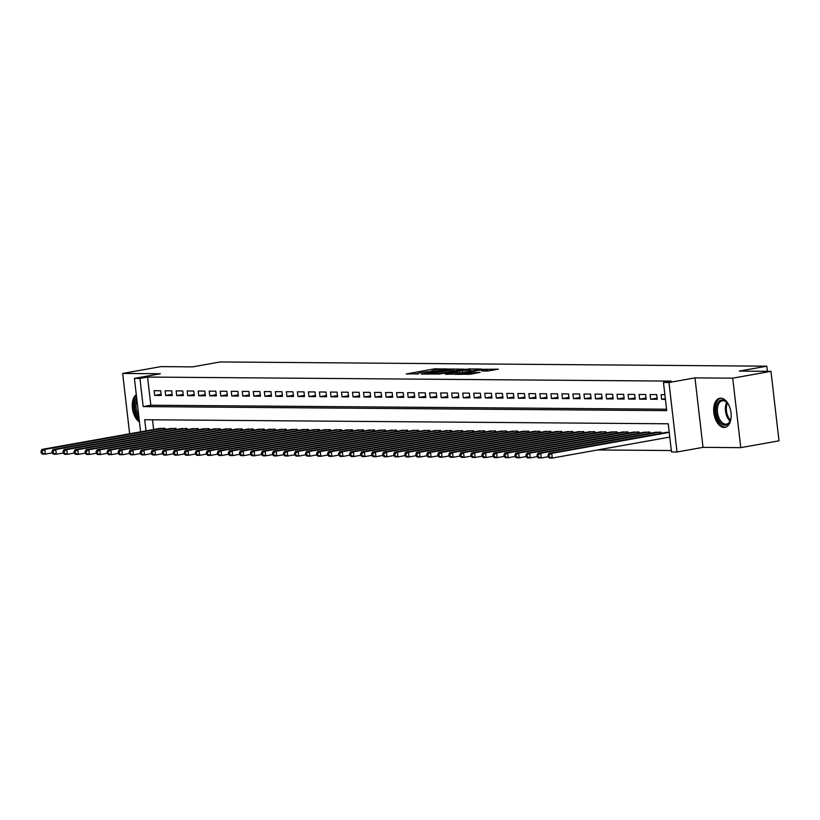 <?xml version="1.0" encoding="UTF-8"?>
<svg xmlns="http://www.w3.org/2000/svg" width="820" height="820" viewBox="0 0 820 820"><rect width="100%" height="100%" fill="white"/><g stroke="black" fill="none" stroke-linecap="round" stroke-linejoin="round"><path stroke-width="1.23" d="M447.73 368.949L433.944 368.918L406.156 373.971L418.61 373.725A5.965 0.523 -6.6 0 1 417.493 373.551A5.965 0.523 -6.6 0 1 419.953 372.844L422.208 372.434A5.965 0.523 -6.6 0 1 430.469 371.603L432.57 371.234A5.965 0.523 -6.6 0 1 431.453 371.06A5.965 0.523 -6.6 0 1 433.913 370.353L436.168 369.943A5.965 0.523 -6.6 0 1 444.43 369.113L447.73 368.949M720.718 398.151A14.801 8.497 -100.1 0 0 719.816 398.223A14.801 8.497 -100.1 0 0 713.923 413.505A14.801 8.497 -100.1 0 0 724.111 427.445A14.801 8.497 -100.1 0 0 725.013 427.363A14.801 8.497 -100.1 0 0 730.907 412.081A14.801 8.497 -100.1 0 0 720.718 398.151M136.294 394.635A14.801 8.497 -100.1 0 0 132.41 408.227A14.801 8.497 -100.1 0 0 139.451 421.91M487.449 371.029L498.375 369.195L482.683 369.297L454.885 374.34L470.588 374.238L480.161 372.331L459.733 373.91L479.577 370.138L487.418 369.584L481.637 370.927L487.449 371.029M770.964 371.337L779 440.822L740.767 447.648L732.721 378.163L770.964 371.337L739.271 371.091L766.803 366.181L220.119 361.958L192.587 366.868L160.904 366.622L122.662 373.448L160.412 373.735L134.408 378.379L139.923 378.42L147.569 377.056L671.108 381.105L663.462 382.468L668.976 382.509L677.012 451.994L671.498 451.953L668.239 423.786L144.699 419.737L145.991 430.848M732.721 378.163L694.97 377.876L668.976 382.509M463.966 369.154L449.032 369.041L421.244 374.084L436.937 373.981L463.966 369.154M468.445 368.908L481.555 369.061L453.767 374.104L445.373 374.268L457.099 372.095L453.89 371.788L437.849 374.227L465.862 369.174L468.497 369.348M122.662 373.448L129.642 433.77M160.72 390.761L154.109 390.709L154.652 395.404L161.263 395.455L160.72 390.761M171.739 390.843L165.127 390.791L165.671 395.486L172.282 395.537L171.739 390.843M182.757 390.935L176.146 390.884L176.689 395.578L183.301 395.63L182.757 390.935M193.786 391.017L187.175 390.966L187.718 395.66L194.33 395.711L193.786 391.017M204.805 391.099L198.194 391.048L198.737 395.742L205.348 395.793L204.805 391.099M215.824 391.181L209.213 391.13L209.756 395.834L216.367 395.875L215.824 391.181M226.853 391.273L220.231 391.222L220.775 395.916L227.396 395.968L226.853 391.273M237.872 391.355L231.26 391.304L231.804 395.998L238.415 396.05L237.872 391.355M248.89 391.437L242.279 391.386L242.822 396.08L249.434 396.132L248.89 391.437M259.919 391.529L253.298 391.478L253.841 396.173L260.463 396.224L259.919 391.529M270.938 391.611L264.327 391.56L264.87 396.255L271.481 396.306L270.938 391.611M281.957 391.693L275.346 391.642L275.889 396.337L282.5 396.388L281.957 391.693M292.976 391.786L286.364 391.734L286.908 396.429L293.519 396.48L292.976 391.786M304.005 391.868L297.393 391.816L297.937 396.511L304.548 396.562L304.005 391.868M315.023 391.95L308.412 391.898L308.955 396.593L315.567 396.644L315.023 391.95M326.042 392.042L319.431 391.991L319.974 396.685L326.585 396.736L326.042 392.042M337.071 392.124L330.46 392.073L331.003 396.767L337.614 396.818L337.071 392.124M348.09 392.206L341.479 392.155L342.022 396.849L348.633 396.9L348.09 392.206M359.109 392.298L352.497 392.247L353.041 396.941L359.652 396.993L359.109 392.298M370.138 392.38L363.516 392.329L364.059 397.023L370.681 397.075L370.138 392.38M381.156 392.462L374.545 392.411L375.088 397.106L381.7 397.157L381.156 392.462M392.175 392.554L385.564 392.503L386.107 397.198L392.718 397.249L392.175 392.554M403.204 392.636L396.583 392.585L397.126 397.28L403.747 397.331L403.204 392.636M414.223 392.718L407.612 392.667L408.155 397.362L414.766 397.413L414.223 392.718M425.242 392.811L418.63 392.759L419.174 397.454L425.785 397.505L425.242 392.811M436.26 392.893L429.649 392.841L430.192 397.536L436.804 397.587L436.26 392.893M447.289 392.975L440.678 392.923L441.221 397.618L447.833 397.669L447.289 392.975M458.308 393.057L451.697 393.005L452.24 397.71L458.851 397.761L458.308 393.057M469.327 393.149L462.716 393.098L463.259 397.792L469.87 397.843L469.327 393.149M480.356 393.231L473.734 393.18L474.278 397.874L480.899 397.925L480.356 393.231M491.375 393.313L484.763 393.262L485.307 397.956L491.918 398.007L491.375 393.313M502.393 393.405L495.782 393.354L496.325 398.048L502.937 398.1L502.393 393.405M513.422 393.487L506.801 393.436L507.344 398.13L513.966 398.182L513.422 393.487M524.441 393.569L517.83 393.518L518.373 398.212L524.984 398.264L524.441 393.569M535.46 393.661L528.849 393.61L529.392 398.305L536.003 398.356L535.46 393.661M546.489 393.743L539.867 393.692L540.411 398.387L547.032 398.438L546.489 393.743M557.508 393.825L550.896 393.774L551.44 398.469L558.051 398.52L557.508 393.825M568.526 393.918L561.915 393.866L562.458 398.561L569.07 398.612L568.526 393.918M579.545 394L572.934 393.948L573.477 398.643L580.088 398.694L579.545 394M590.574 394.082L583.963 394.03L584.506 398.725L591.117 398.776L590.574 394.082M601.593 394.174L594.982 394.123L595.525 398.817L602.136 398.868L601.593 394.174M612.612 394.256L606 394.205L606.544 398.899L613.155 398.95L612.612 394.256M623.641 394.338L617.019 394.287L617.562 398.981L624.184 399.032L623.641 394.338M634.659 394.43L628.048 394.379L628.591 399.073L635.203 399.125L634.659 394.43M645.678 394.512L639.067 394.461L639.61 399.155L646.221 399.207L645.678 394.512M656.707 394.594L650.086 394.543L650.629 399.237L657.25 399.289L656.707 394.594M147.569 377.056L150.829 405.223L666.557 409.211M664.876 394.656L661.115 394.635L661.658 399.33L665.42 399.35M597.626 449.954L671.334 450.529M152.52 419.799L153.637 429.485M158.496 428.624L165.066 428.317L165.199 429.475L165.046 428.317M169.514 428.706L176.085 428.399L176.218 429.557L176.074 428.399M180.533 428.788L187.103 428.491L187.237 429.649L187.093 428.491M191.562 428.87L198.132 428.573L198.266 429.731M202.581 428.962L209.151 428.655L209.284 429.813M213.6 429.044L220.17 428.747L220.303 429.905M224.618 429.126L231.199 428.829L231.332 429.987M235.647 429.219L242.218 428.911L242.351 430.069M246.666 429.301L253.236 429.003L253.37 430.162L253.226 429.003M257.685 429.383L264.265 429.085L264.399 430.244L264.245 429.085M268.714 429.475L275.284 429.167L275.417 430.326L275.264 429.167M279.733 429.557L286.303 429.26L286.436 430.408L286.293 429.26M290.752 429.639L297.322 429.342L297.465 430.5L297.311 429.342M301.781 429.731L308.351 429.424L308.484 430.582L308.33 429.424M312.799 429.813L319.369 429.516L319.503 430.664L319.359 429.516M323.818 429.895L330.388 429.598L330.521 430.756L330.378 429.598M334.837 429.987L341.417 429.68L341.55 430.838L341.397 429.68M345.866 430.069L352.436 429.772L352.569 430.92L352.415 429.772M356.885 430.151L363.455 429.854L363.588 431.012L363.444 429.854M367.903 430.244L374.484 429.936L374.617 431.094M378.932 430.326L385.502 430.029L385.636 431.176M389.951 430.408L396.521 430.11L396.654 431.269M400.97 430.5L407.55 430.192L407.683 431.351M411.999 430.582L418.569 430.285L418.702 431.433M423.017 430.664L429.588 430.367L429.721 431.525L429.577 430.367M434.036 430.746L440.606 430.449L440.74 431.607L440.596 430.449M445.065 430.838L451.635 430.531L451.769 431.689L451.615 430.531M456.084 430.92L462.654 430.623L462.787 431.781L462.634 430.623M467.103 431.002L473.673 430.705L473.806 431.863L473.663 430.705M478.121 431.094L484.702 430.787L484.835 431.945L484.681 430.787M489.15 431.176L495.721 430.879L495.854 432.037L495.7 430.879M500.169 431.258L506.739 430.961L506.873 432.119L506.729 430.961M511.188 431.351L517.768 431.043L517.902 432.202L517.748 431.043M522.217 431.433L528.787 431.135L528.92 432.294L528.767 431.135M533.236 431.515L539.806 431.217L539.939 432.376L539.796 431.217M544.255 431.607L550.825 431.299L550.968 432.458M555.284 431.689L561.854 431.392L561.987 432.54M566.302 431.771L572.872 431.474L573.006 432.632M577.321 431.863L583.891 431.556L584.024 432.714M588.34 431.945L594.92 431.648L595.053 432.796M599.369 432.027L605.939 431.73L606.072 432.888L605.918 431.73M610.387 432.119L616.958 431.812L617.091 432.97L616.947 431.812M621.406 432.202L627.987 431.904L628.12 433.052L627.966 431.904M632.435 432.283L639.005 431.986L639.139 433.144L638.985 431.986M643.454 432.376L650.024 432.068L650.157 433.226L650.014 432.068M654.473 432.458L661.053 432.16L661.186 433.308L661.033 432.16M665.502 432.54L669.222 432.222M767.397 371.316L766.803 366.181M694.97 377.876L703.017 447.361L740.767 447.648M703.017 447.361L677.012 451.994M139.923 378.42L143.182 406.587L666.721 410.635L663.462 382.468M140.599 431.812L134.408 378.379M150.829 405.223L143.182 406.587M154.652 395.404L161.12 394.246M165.671 395.486L172.149 394.338M176.689 395.578L183.167 394.42M187.718 395.66L194.186 394.502M198.737 395.742L205.205 394.584M209.756 395.834L216.234 394.676M220.775 395.916L227.253 394.758M231.804 395.998L238.271 394.84M242.822 396.08L249.3 394.933M253.841 396.173L260.319 395.014M264.87 396.255L271.338 395.096M275.889 396.337L282.367 395.189M286.908 396.429L293.386 395.271M297.937 396.511L304.404 395.353M308.955 396.593L315.423 395.445M319.974 396.685L326.452 395.527M331.003 396.767L337.471 395.609M342.022 396.849L348.49 395.701M353.041 396.941L359.519 395.783M364.059 397.023L370.537 395.865M375.088 397.106L381.556 395.957M386.107 397.198L392.585 396.039M397.126 397.28L403.604 396.121M408.155 397.362L414.623 396.214M419.174 397.454L425.652 396.296M430.192 397.536L436.67 396.378M441.221 397.618L447.689 396.47M452.24 397.71L458.708 396.552M463.259 397.792L469.737 396.634M474.278 397.874L480.756 396.716M485.307 397.956L491.774 396.808M496.325 398.048L502.803 396.89M507.344 398.13L513.822 396.972M518.373 398.212L524.841 397.064M529.392 398.305L535.87 397.146M540.411 398.387L546.889 397.228M551.44 398.469L557.907 397.321M562.458 398.561L568.926 397.403M573.477 398.643L579.955 397.485M584.506 398.725L590.974 397.577M595.525 398.817L601.993 397.659M606.544 398.899L613.022 397.741M617.562 398.981L624.04 397.833M628.591 399.073L635.059 397.915M639.61 399.155L646.088 397.997M650.629 399.237L657.107 398.089M661.658 399.33L665.338 398.663M431.484 371.276L429.547 371.624M417.513 373.766L415.709 374.094M455.387 370.681L453.542 370.671M450.703 369.164L426.451 373.787A5.965 0.523 -6.6 0 0 434.723 372.957L450.928 370.056A5.965 0.523 -6.6 0 0 453.388 369.348A5.965 0.523 -6.6 0 0 452.271 369.174L450.703 369.164M470.68 370.804L472.207 370.814M468.466 370.066L470.526 369.471L462.685 370.015L455.643 371.357L468.466 370.066L468.63 371.46M488.761 370.947L487.582 370.937M160.382 428.286L41.994 449.411L44.751 449.432L45.295 454.126L52.213 452.886M42.322 453.06L45.295 454.126L42.537 454.106L41.215 453.06L42.322 453.06L42.107 451.184L41 451.174L41.215 453.06M42.107 451.184L44.751 449.432L163.139 428.306M41 451.174L41.994 449.411M139.031 418.282A12.812 7.359 79.9 0 1 136.663 397.813M136.93 400.15A11.859 6.806 -100.1 0 0 138.724 415.658M136.397 395.558A14.709 8.446 -100.1 0 0 139.287 420.527M731.153 416.693A12.812 7.359 79.9 0 1 730.323 420.66A12.812 7.359 79.9 0 1 717.93 418.866A12.812 7.359 79.9 0 1 717.664 402.938A12.812 7.359 79.9 0 1 727.114 402.681A12.812 7.359 79.9 0 1 729.267 406.115M727.371 402.999A11.859 6.806 -100.1 0 0 722.317 400.765A11.859 6.806 -100.1 0 0 719.12 418.261A11.859 6.806 -100.1 0 0 726.489 424.114A11.859 6.806 -100.1 0 0 730.456 420.281M720.811 398.151A14.709 8.446 -100.1 0 0 717.08 419.799A14.709 8.446 -100.1 0 0 725.977 427.097M171.4 428.368L53.023 449.493L55.78 449.514L56.324 454.208L63.232 452.978M53.341 453.152L56.324 454.208L53.566 454.188L52.244 453.142L53.341 453.152L53.126 451.266L52.019 451.266L52.244 453.142M53.126 451.266L55.78 449.514L174.158 428.388M52.019 451.266L53.023 449.493M182.419 428.45L64.042 449.575L66.799 449.596L67.343 454.29L74.251 453.06M64.36 453.234L67.343 454.29L64.585 454.27L63.263 453.224L64.36 453.234L64.144 451.359L63.048 451.348L63.263 453.224M64.144 451.359L66.799 449.596L185.176 428.47M63.048 451.348L64.042 449.575M193.448 428.542L75.061 449.667L77.818 449.688L78.361 454.382L85.28 453.142M75.389 453.316L78.361 454.382L75.604 454.362L74.282 453.316L75.389 453.316L75.163 451.441L74.067 451.43L74.282 453.316M75.163 451.441L77.818 449.688L196.205 428.563M74.067 451.43L75.061 449.667M204.467 428.624L86.09 449.749L88.837 449.77L89.38 454.464L96.299 453.234M86.407 453.409L89.38 454.464L86.633 454.444L85.3 453.398L86.407 453.409L86.192 451.523L85.085 451.523L85.3 453.398M86.192 451.523L88.837 449.77L207.224 428.645M85.085 451.523L86.09 449.749M215.486 428.706L97.108 449.831L99.866 449.852L100.409 454.546L107.317 453.316M97.426 453.491L100.409 454.546L97.652 454.526L96.329 453.48L97.426 453.491L97.211 451.615L96.114 451.605L96.329 453.48M97.211 451.615L99.866 449.852L218.243 428.727M96.114 451.605L97.108 449.831M226.515 428.798L108.127 449.924L110.885 449.944L111.428 454.639L118.346 453.398M108.455 453.573L111.428 454.639L108.67 454.618L107.348 453.562L108.455 453.573L108.23 451.697L107.133 451.687L107.348 453.562M108.23 451.697L110.885 449.944L229.262 428.819M107.133 451.687L108.127 449.924M237.533 428.88L119.156 450.006L121.903 450.026L122.446 454.721L129.365 453.491M119.474 453.665L122.446 454.721L119.699 454.7L118.367 453.655L119.474 453.665L119.259 451.779L118.152 451.779L118.367 453.655M119.259 451.779L121.903 450.026L240.291 428.901M118.152 451.779L119.156 450.006M248.552 428.962L130.175 450.088L132.932 450.108L133.475 454.803L140.384 453.573M130.493 453.747L133.475 454.803L130.718 454.782L129.396 453.737L130.493 453.747L130.277 451.871L129.17 451.861L129.396 453.737M130.277 451.871L132.932 450.108L251.309 428.983M129.17 451.861L130.175 450.088M259.581 429.055L141.194 450.18L143.951 450.2L144.494 454.895L151.403 453.655M141.511 453.829L144.494 454.895L141.737 454.874L140.415 453.819L141.511 453.829L141.296 451.953L140.2 451.943L140.415 453.819M141.296 451.953L143.951 450.2L262.328 429.075M140.2 451.943L141.194 450.18M270.6 429.137L152.212 450.262L154.97 450.282L155.513 454.977L162.432 453.747M152.54 453.921L155.513 454.977L152.756 454.956L151.434 453.911L152.54 453.921L152.325 452.035L151.218 452.035L151.434 453.911M152.325 452.035L154.97 450.282L273.357 429.157M151.218 452.035L152.212 450.262M281.619 429.219L163.241 450.344L165.999 450.364L166.542 455.059L173.45 453.829M163.559 454.003L166.542 455.059L163.785 455.038L162.462 453.993L163.559 454.003L163.344 452.127L162.237 452.117L162.462 453.993M163.344 452.127L165.999 450.364L284.376 429.239M162.237 452.117L163.241 450.344M292.637 429.301L174.26 450.436L177.017 450.457L177.561 455.151L184.469 453.911M174.578 454.085L177.561 455.151L174.803 455.131L173.481 454.075L174.578 454.085L174.363 452.209L173.266 452.199L173.481 454.075M174.363 452.209L177.017 450.457L295.395 429.331M173.266 452.199L174.26 450.436M303.666 429.393L185.279 450.518L188.036 450.539L188.579 455.233L195.498 454.003M185.607 454.178L188.579 455.233L185.822 455.213L184.5 454.167L185.607 454.178L185.381 452.291L184.285 452.281L184.5 454.167M185.381 452.291L188.036 450.539L306.424 429.413M184.285 452.281L185.279 450.518M314.685 429.475L196.308 450.6L199.065 450.621L199.608 455.315L206.517 454.085M196.626 454.259L199.608 455.315L196.851 455.295L195.519 454.249L196.626 454.259L196.41 452.384L195.303 452.373L195.519 454.249M196.41 452.384L199.065 450.621L317.442 429.495M195.303 452.373L196.308 450.6M325.704 429.557L207.327 450.682L210.084 450.713L210.627 455.407L217.536 454.167M207.644 454.341L210.627 455.407L207.87 455.387L206.548 454.331L207.644 454.341L207.429 452.466L206.332 452.455L206.548 454.331M207.429 452.466L210.084 450.713L328.461 429.588M206.332 452.455L207.327 450.682M336.733 429.649L218.345 450.774L221.103 450.795L221.646 455.489L228.565 454.259M218.673 454.423L221.646 455.489L218.889 455.469L217.566 454.423L218.673 454.423L218.448 452.548L217.351 452.537L217.566 454.423M218.448 452.548L221.103 450.795L339.49 429.67M217.351 452.537L218.345 450.774M347.752 429.731L229.374 450.856L232.121 450.877L232.665 455.571L239.583 454.341M229.692 454.516L232.665 455.571L229.918 455.551L228.585 454.505L229.692 454.516L229.477 452.64L228.37 452.63L228.585 454.505M229.477 452.64L232.121 450.877L350.509 429.752M228.37 452.63L229.374 450.856M358.77 429.813L240.393 450.938L243.15 450.969L243.694 455.664L250.602 454.423M240.711 454.598L243.694 455.664L240.936 455.633L239.614 454.587L240.711 454.598L240.496 452.722L239.389 452.712L239.614 454.587M240.496 452.722L243.15 450.969L361.528 429.834M239.389 452.712L240.393 450.938M369.799 429.905L251.412 451.031L254.169 451.051L254.712 455.746L261.621 454.516M251.74 454.68L254.712 455.746L251.955 455.725L250.633 454.68L251.74 454.68L251.514 452.804L250.418 452.794L250.633 454.68M251.514 452.804L254.169 451.051L372.546 429.926M250.418 452.794L251.412 451.031M380.818 429.987L262.441 451.113L265.188 451.133L265.731 455.828L272.65 454.598M262.759 454.772L265.731 455.828L262.984 455.807L261.652 454.762L262.759 454.772L262.543 452.896L261.436 452.886L261.652 454.762M262.543 452.896L265.188 451.133L383.575 430.008M261.436 452.886L262.441 451.113M391.837 430.069L273.46 451.195L276.217 451.215L276.76 455.92L283.669 454.68M273.777 454.854L276.76 455.92L274.003 455.889L272.681 454.844L273.777 454.854L273.562 452.978L272.455 452.968L272.681 454.844M273.562 452.978L276.217 451.215L394.594 430.09M272.455 452.968L273.46 451.195M402.866 430.162L284.478 451.287L287.236 451.307L287.779 456.002L294.688 454.762M284.796 454.936L287.779 456.002L285.022 455.981L283.699 454.936L284.796 454.936L284.581 453.06L283.484 453.05L283.699 454.936M284.581 453.06L287.236 451.307L405.613 430.182M283.484 453.05L284.478 451.287M413.885 430.244L295.497 451.369L298.255 451.389L298.798 456.084L305.716 454.854M295.825 455.028L298.798 456.084L296.04 456.063L294.718 455.018L295.825 455.028L295.61 453.152L294.503 453.142L294.718 455.018M295.61 453.152L298.255 451.389L416.642 430.264M294.503 453.142L295.497 451.369M424.904 430.326L306.526 451.451L309.284 451.471L309.827 456.166L316.735 454.936M306.844 455.11L309.827 456.166L307.069 456.145L305.747 455.1L306.844 455.11L306.629 453.234L305.522 453.224L305.747 455.1M306.629 453.234L309.284 451.471L427.661 430.346M305.522 453.224L306.526 451.451M435.922 430.418L317.545 451.543L320.302 451.564L320.845 456.258L327.754 455.018M317.863 455.192L320.845 456.258L318.088 456.238L316.766 455.192L317.863 455.192L317.647 453.316L316.551 453.306L316.766 455.192M317.647 453.316L320.302 451.564L438.679 430.438M316.551 453.306L317.545 451.543M446.951 430.5L328.564 451.625L331.321 451.646L331.864 456.34L338.783 455.11M328.892 455.284L331.864 456.34L329.107 456.32L327.785 455.274L328.892 455.284L328.666 453.398L327.569 453.398L327.785 455.274M328.666 453.398L331.321 451.646L449.708 430.52M327.569 453.398L328.564 451.625M457.97 430.582L339.593 451.707L342.34 451.728L342.883 456.422L349.802 455.192M339.91 455.366L342.883 456.422L340.136 456.402L338.803 455.356L339.91 455.366L339.695 453.491L338.588 453.48L338.803 455.356M339.695 453.491L342.34 451.728L460.727 430.602M338.588 453.48L339.593 451.707M468.989 430.674L350.611 451.799L353.369 451.82L353.912 456.514L360.82 455.274M350.929 455.448L353.912 456.514L351.155 456.494L349.832 455.438L350.929 455.448L350.714 453.573L349.617 453.562L349.832 455.438M350.714 453.573L353.369 451.82L471.746 430.695M349.617 453.562L350.611 451.799M480.018 430.756L361.63 451.881L364.387 451.902L364.931 456.596L371.849 455.366M361.958 455.541L364.931 456.596L362.173 456.576L360.851 455.53L361.958 455.541L361.733 453.655L360.636 453.655L360.851 455.53M361.733 453.655L364.387 451.902L482.765 430.777M360.636 453.655L361.63 451.881M491.036 430.838L372.659 451.963L375.406 451.984L375.949 456.678L382.868 455.448M372.977 455.623L375.949 456.678L373.202 456.658L371.87 455.612L372.977 455.623L372.762 453.747L371.655 453.737L371.87 455.612M372.762 453.747L375.406 451.984L493.794 430.859M371.655 453.737L372.659 451.963M502.055 430.93L383.678 452.056L386.435 452.076L386.978 456.771L393.887 455.53M383.996 455.705L386.978 456.771L384.221 456.75L382.899 455.694L383.996 455.705L383.78 453.829L382.673 453.819L382.899 455.694M383.78 453.829L386.435 452.076L504.812 430.951M382.673 453.819L383.678 452.056M513.084 431.012L394.697 452.138L397.454 452.158L397.997 456.853L404.906 455.623M395.014 455.797L397.997 456.853L395.24 456.832L393.918 455.787L395.014 455.797L394.799 453.911L393.702 453.911L393.918 455.787M394.799 453.911L397.454 452.158L515.831 431.033M393.702 453.911L394.697 452.138M524.103 431.094L405.715 452.22L408.473 452.24L409.016 456.935L415.935 455.705M406.043 455.879L409.016 456.935L406.259 456.914L404.936 455.869L406.043 455.879L405.828 454.003L404.721 453.993L404.936 455.869M405.828 454.003L408.473 452.24L526.86 431.115M404.721 453.993L405.715 452.22M535.122 431.176L416.744 452.312L419.502 452.332L420.045 457.027L426.953 455.787M417.062 455.961L420.045 457.027L417.288 457.006L415.965 455.951L417.062 455.961L416.847 454.085L415.74 454.075L415.965 455.951M416.847 454.085L419.502 452.332L537.879 431.207M415.74 454.075L416.744 452.312M546.14 431.269L427.763 452.394L430.52 452.414L431.064 457.109L437.972 455.879M428.081 456.053L431.064 457.109L428.306 457.088L426.984 456.043L428.081 456.053L427.866 454.167L426.769 454.167L426.984 456.043M427.866 454.167L430.52 452.414L548.898 431.289M426.769 454.167L427.763 452.394M557.169 431.351L438.782 452.476L441.539 452.496L442.082 457.191L449.001 455.961M439.11 456.135L442.082 457.191L439.325 457.17L438.003 456.125L439.11 456.135L438.895 454.259L437.788 454.249L438.003 456.125M438.895 454.259L441.539 452.496L559.927 431.371M437.788 454.249L438.782 452.476M568.188 431.433L449.811 452.558L452.568 452.589L453.111 457.283L460.02 456.043M450.129 456.217L453.111 457.283L450.354 457.263L449.022 456.207L450.129 456.217L449.913 454.341L448.806 454.331L449.022 456.207M449.913 454.341L452.568 452.589L570.945 431.463M448.806 454.331L449.811 452.558M579.207 431.525L460.83 452.65L463.587 452.671L464.13 457.365L471.039 456.135M461.147 456.309L464.13 457.365L461.373 457.345L460.051 456.299L461.147 456.309L460.932 454.423L459.835 454.413L460.051 456.299M460.932 454.423L463.587 452.671L581.964 431.545M459.835 454.413L460.83 452.65M590.236 431.607L471.848 452.732L474.606 452.753L475.149 457.447L482.068 456.217M472.176 456.391L475.149 457.447L472.392 457.427L471.069 456.381L472.176 456.391L471.951 454.516L470.854 454.505L471.069 456.381M471.951 454.516L474.606 452.753L592.993 431.627M470.854 454.505L471.848 452.732M601.255 431.689L482.877 452.814L485.624 452.845L486.168 457.539L493.086 456.299M483.195 456.473L486.168 457.539L483.421 457.509L482.088 456.463L483.195 456.473L482.98 454.598L481.873 454.587L482.088 456.463M482.98 454.598L485.624 452.845L604.012 431.709M481.873 454.587L482.877 452.814M612.274 431.781L493.896 452.906L496.653 452.927L497.197 457.621L504.105 456.391M494.214 456.555L497.197 457.621L494.439 457.601L493.117 456.555L494.214 456.555L493.999 454.68L492.892 454.669L493.117 456.555M493.999 454.68L496.653 452.927L615.031 431.802M492.892 454.669L493.896 452.906M623.303 431.863L504.915 452.988L507.672 453.009L508.215 457.703L515.124 456.473M505.243 456.648L508.215 457.703L505.458 457.683L504.136 456.637L505.243 456.648L505.017 454.772L503.921 454.762L504.136 456.637M505.017 454.772L507.672 453.009L626.049 431.884M503.921 454.762L504.915 452.988M634.321 431.945L515.944 453.07L518.691 453.091L519.234 457.796L526.153 456.555M516.262 456.73L519.234 457.796L516.487 457.765L515.155 456.719L516.262 456.73L516.046 454.854L514.939 454.844L515.155 456.719M516.046 454.854L518.691 453.091L637.078 431.966M514.939 454.844L515.944 453.07M645.34 432.037L526.963 453.163L529.72 453.183L530.263 457.878L537.172 456.637M527.28 456.812L530.263 457.878L527.506 457.857L526.184 456.812L527.28 456.812L527.065 454.936L525.958 454.926L526.184 456.812M527.065 454.936L529.72 453.183L648.097 432.058M525.958 454.926L526.963 453.163M656.369 432.119L537.981 453.245L540.739 453.265L541.282 457.96L548.191 456.73M538.299 456.904L541.282 457.96L538.525 457.939L537.202 456.894L538.299 456.904L538.084 455.028L536.987 455.018L537.202 456.894M538.084 455.028L540.739 453.265L659.116 432.14M536.987 455.018L537.981 453.245M667.388 432.202L549 453.327L551.757 453.347L552.301 458.042L669.776 437.08M549.328 456.986L552.301 458.042L549.543 458.021L548.221 456.976L549.328 456.986L549.113 455.11L548.006 455.1L548.221 456.976M549.113 455.11L551.757 453.347L669.233 432.386M548.006 455.1L549 453.327M434.108 370.312L433.944 368.918M436.66 369.861L436.527 368.662M434.866 374.217L434.723 372.957M451.092 371.45L450.928 370.056M457.263 373.489L457.099 372.095M459.805 373.028L459.62 371.439M462.367 372.577L462.203 371.183M485.46 371.009L485.368 370.179M467.707 374.494L467.574 373.356M472.279 373.94L472.115 372.546M474.841 373.479L474.698 372.29M164.533 429.598L164.389 428.317M730.066 421.121A11.859 6.806 79.9 0 1 727.084 416.837A11.859 6.806 79.9 0 1 726.715 402.343M727.391 403.03A11.47 6.591 -100.1 0 0 728.016 416.519A11.47 6.591 -100.1 0 0 730.466 420.24M175.552 429.68L175.408 428.399M186.581 429.762L186.427 428.481M197.599 429.844L197.446 428.573M198.245 429.731L198.112 428.573M208.618 429.936L208.475 428.655M209.274 429.823L209.131 428.655M219.647 430.018L219.493 428.737M220.293 429.905L220.16 428.747M230.666 430.1L230.512 428.829M231.312 429.987L231.178 428.829M241.685 430.192L241.541 428.911M242.33 430.069L242.197 428.911M252.703 430.274L252.56 428.993M263.733 430.356L263.579 429.085M274.751 430.449L274.608 429.167M285.77 430.531L285.627 429.249M296.799 430.613L296.645 429.331M307.818 430.705L307.674 429.424M318.837 430.787L318.693 429.506M329.865 430.869L329.712 429.588M340.884 430.961L340.731 429.68M351.903 431.043L351.76 429.762M362.932 431.125L362.778 429.844M373.951 431.217L373.797 429.936M374.596 431.094L374.463 429.936M384.969 431.299L384.826 430.018M385.615 431.187L385.482 430.029M395.988 431.381L395.845 430.1M396.644 431.269L396.511 430.11M407.017 431.474L406.863 430.192M407.663 431.351L407.53 430.192M418.036 431.556L417.892 430.274M418.682 431.443L418.548 430.285M429.055 431.638L428.911 430.356M440.084 431.73L439.93 430.449M451.102 431.812L450.959 430.531M462.121 431.894L461.978 430.613M473.15 431.976L472.996 430.705M484.169 432.068L484.015 430.787M495.188 432.15L495.044 430.869M506.206 432.232L506.063 430.961M517.236 432.324L517.082 431.043M528.254 432.406L528.111 431.125M539.273 432.488L539.13 431.217M550.302 432.581L550.148 431.299M550.948 432.458L550.814 431.299M561.321 432.663L561.177 431.381M561.966 432.55L561.833 431.392M572.339 432.745L572.196 431.463M572.995 432.632L572.862 431.474M583.368 432.837L583.215 431.556M584.014 432.714L583.881 431.556M594.387 432.919L594.233 431.638M595.033 432.806L594.9 431.648M605.406 433.001L605.262 431.72M616.435 433.093L616.281 431.812M627.454 433.175L627.3 431.894M638.472 433.257L638.329 431.976M649.491 433.349L649.348 432.068M660.52 433.431L660.366 432.15M431.515 371.614L431.453 371.06M417.554 374.104L417.493 373.551M453.583 371.009L453.388 369.348M458.031 373.346L457.867 371.87M470.711 371.081L470.526 369.471M487.592 371.029L487.418 369.584M459.794 374.433L459.733 373.91"/></g></svg>
